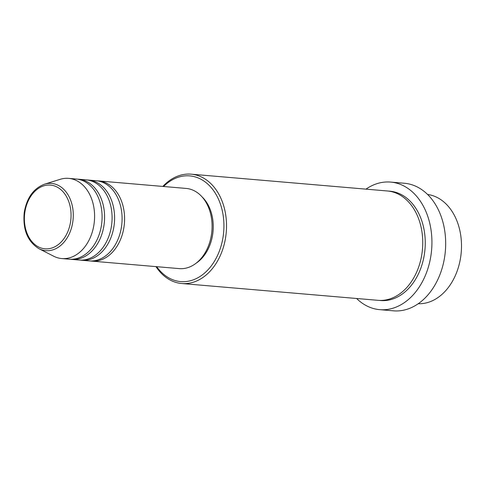 <?xml version="1.0" encoding="UTF-8"?>
<svg xmlns="http://www.w3.org/2000/svg" width="485" height="485" viewBox="0 0 485 485"><rect width="100%" height="100%" fill="white"/><g stroke="black" fill="none" stroke-linecap="round" stroke-linejoin="round"><path stroke-width="0.73" d="M97.394 180.869A40.243 29.288 94.9 0 1 98.649 180.935A40.243 29.288 94.9 0 1 124.045 226.598A40.243 29.288 94.9 0 1 91.78 261.124A40.243 29.288 94.9 0 1 90.537 260.985M87.397 180.008A40.243 29.288 94.9 0 1 88.652 180.081L96.151 180.723A40.243 29.288 94.9 0 1 121.547 226.386A40.243 29.288 94.9 0 1 89.282 260.912L81.783 260.269A40.243 29.288 94.9 0 1 80.534 260.124M88.652 180.081A40.243 29.288 94.9 0 1 114.048 225.743A40.243 29.288 94.9 0 1 81.783 260.269M77.4 179.153A40.243 29.288 94.9 0 1 78.649 179.226L86.148 179.868A40.243 29.288 94.9 0 1 111.544 225.531A40.243 29.288 94.9 0 1 79.285 260.057L71.786 259.414A40.243 29.288 94.9 0 1 70.537 259.269M78.649 179.226A40.243 29.288 94.9 0 1 104.045 224.888A40.243 29.288 94.9 0 1 71.786 259.414M44.45 184.215L60.213 179.311A40.243 29.288 94.9 0 1 68.652 178.371L76.151 179.007A40.243 29.288 94.9 0 1 101.547 224.67A40.243 29.288 94.9 0 1 69.282 259.202L61.783 258.56A40.243 29.288 94.9 0 1 53.629 256.189L38.927 248.678A33.744 24.559 94.9 0 0 72.823 221.712A33.744 24.559 94.9 0 0 44.45 184.215C33.544 188.386 26.814 197.777 24.25 212.388C22.607 229.441 27.499 241.536 38.927 248.678M418.215 303.731A54.872 39.934 -85.1 0 0 460.75 256.559A54.872 39.934 -85.1 0 0 427.57 194.455M156.716 266.689A53.047 38.606 -85.1 0 0 195.728 278.839A53.047 38.606 -85.1 0 0 223.209 236.08A53.047 38.606 -85.1 0 0 206.628 183.081A53.047 38.606 -85.1 0 0 163.578 186.501M162.839 186.434A54.872 39.934 94.9 0 1 191.138 174.17A54.872 39.934 94.9 0 1 225.774 236.437A54.872 39.934 94.9 0 1 181.772 283.519A54.872 39.934 94.9 0 1 155.97 266.623M379.725 309.654L393.474 310.83A64.02 46.59 -85.1 0 0 444.806 255.898A64.02 46.59 -85.1 0 0 404.399 183.257L390.649 182.081A64.02 46.59 94.9 0 1 431.056 254.722A64.02 46.59 94.9 0 1 379.725 309.654A64.02 46.59 94.9 0 1 356.596 298.493M191.138 174.17L387.37 190.975A54.872 39.934 94.9 0 1 422.005 253.243A54.872 39.934 94.9 0 1 378.009 300.324L181.772 283.519M98.649 180.935L186.143 188.429A40.243 29.288 94.9 0 1 211.539 234.091A40.243 29.288 94.9 0 1 179.274 268.617L91.78 261.124M201.93 196.746A38.412 27.954 94.9 0 1 212.727 234.055A38.412 27.954 94.9 0 1 196.249 263.106M365.963 189.144A64.02 46.59 94.9 0 1 390.649 182.081M68.652 178.371A40.243 29.288 94.9 0 1 94.048 224.028A40.243 29.288 94.9 0 1 61.783 258.56M70.628 221.39A31.974 23.274 -85.1 0 0 52.216 185.349A31.974 23.274 -85.1 0 0 24.814 212.539A31.974 23.274 -85.1 0 0 43.22 248.575A31.974 23.274 -85.1 0 0 70.628 221.39M388.618 191.108A54.872 39.934 94.9 0 1 424.502 253.455A54.872 39.934 94.9 0 1 379.258 300.403"/></g></svg>
